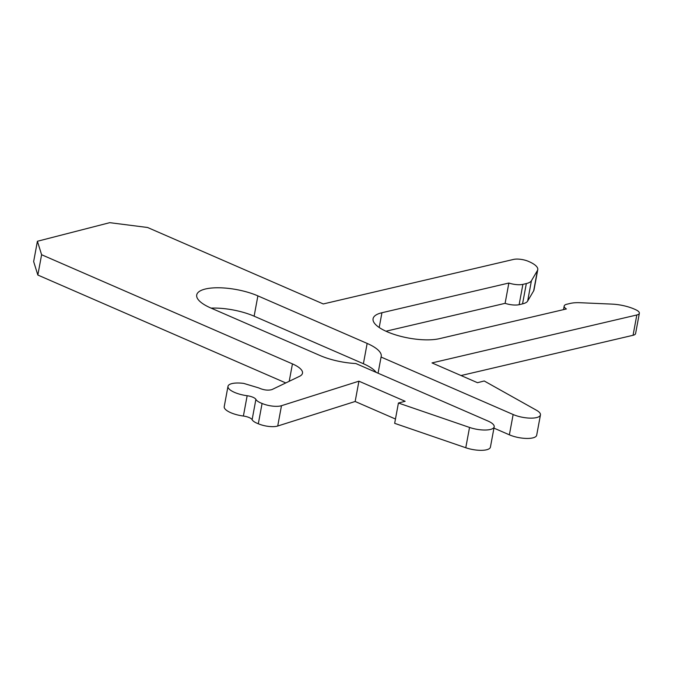 <?xml version="1.0" encoding="UTF-8"?>
<svg xmlns="http://www.w3.org/2000/svg" width="673" height="673" viewBox="0 0 673 673"><rect width="100%" height="100%" fill="white"/><g stroke="black" fill="none" stroke-linecap="round" stroke-linejoin="round"><path stroke-width="1.01" d="M493.948 428.112L509.377 434.825A17.077 5.594 10.5 0 0 526.715 438.443A17.077 5.594 10.5 0 0 536.684 435.238L540.444 414.93A17.077 5.594 -169.5 0 0 536.448 410.236L484.215 380.977L477.494 382.701L432.007 362.915L636.818 314.981A10.928 3.584 -169.5 0 0 639.35 313.273A10.928 3.584 -169.5 0 0 635.186 309.487A23.42 7.672 -169.5 0 0 634.656 309.244A23.42 7.672 -169.5 0 0 611.95 304.112L580.16 302.724A23.42 7.672 -169.5 0 0 570.351 303.405M540.444 414.93A17.077 5.594 -169.5 0 1 530.475 418.135A17.077 5.594 -169.5 0 1 513.146 414.518L381.069 357.043A38.26 12.535 10.5 0 0 381.221 356.446A38.26 12.535 10.5 0 0 367.155 343.423L257.885 295.876A38.26 12.535 10.5 0 0 219.053 287.775A38.26 12.535 10.5 0 0 196.718 294.951A38.26 12.535 10.5 0 0 210.784 307.982L320.054 355.529A38.26 12.535 10.5 0 0 355.832 363.529L487.908 421.004A17.077 5.594 -169.5 0 1 494.184 426.817A17.077 5.594 -169.5 0 1 469.535 427.439L398.424 403.026L405.154 401.293L358.928 381.179L281.482 405.71A13.662 4.475 -169.5 0 1 262.083 403.455A13.662 4.475 -169.5 0 1 261.393 403.194A13.662 4.475 -169.5 0 1 255.891 399.392A8.194 2.684 10.5 0 0 247.159 395.732A17.759 5.821 -169.5 0 1 232.202 391.249A17.759 5.821 -169.5 0 1 227.987 386.336A17.759 5.821 -169.5 0 1 243.744 383.408L258.718 387.909C263.665 390.113 268.081 390.668 271.976 389.574L299.468 376.358A27.324 8.951 10.5 0 0 302.488 373.195A27.324 8.951 10.5 0 0 292.444 363.891L41.608 254.731L37.41 241.262L109.749 222.67L147.58 227.491L323.276 303.952L513.558 259.425A10.928 3.584 -169.5 0 1 528.734 261.494A10.928 3.584 -169.5 0 1 529.096 261.662A23.42 7.672 -169.5 0 1 537.761 269.663A23.42 7.672 -169.5 0 1 537.433 270.521L531.418 280.759A23.42 7.672 -169.5 0 1 526.328 283.56L522.551 303.868A23.42 7.672 10.5 0 0 527.657 301.067L533.672 290.829A23.42 7.672 10.5 0 0 534 289.97L537.761 269.663M522.551 303.868L519.127 304.692L522.896 284.385L526.311 283.56M522.862 284.376A11.71 3.836 -169.5 0 1 511.093 283.678A11.71 3.836 -169.5 0 1 508.864 283.03L381.936 312.735A38.26 12.535 10.5 0 0 373.078 318.724A38.26 12.535 10.5 0 0 396.658 335.196A38.26 12.535 10.5 0 0 439.452 338.662L566.388 308.957A11.71 3.836 -169.5 0 1 564.176 306.055A11.71 3.836 -169.5 0 1 566.885 304.213M570.317 303.397L566.918 304.23M461.039 375.542L633.057 335.289A10.928 3.584 10.5 0 0 635.59 333.572L639.35 313.273M385.957 331.217L505.103 303.338A11.71 3.836 10.5 0 0 507.333 303.986A11.71 3.836 10.5 0 0 519.102 304.684M37.41 241.262L33.65 261.57L37.839 275.038L285.781 382.937M227.987 386.336L224.227 406.643A17.759 5.821 10.5 0 0 228.433 411.556A17.759 5.821 10.5 0 0 243.39 416.04A8.194 2.684 -169.5 0 1 252.123 419.7A13.662 4.475 10.5 0 0 257.633 423.502A13.662 4.475 10.5 0 0 258.314 423.763A13.662 4.475 10.5 0 0 277.722 426.017L355.159 401.487L395.463 419.018M398.424 403.026L394.664 423.334L465.775 447.747A17.077 5.594 10.5 0 0 490.424 447.124L494.184 426.817M211.129 308.125A38.26 12.535 -169.5 0 1 254.125 316.184L363.395 363.731A38.26 12.535 -169.5 0 1 376.165 372.379M381.069 357.043L378.075 373.204M358.928 381.179L355.159 401.487M258.314 423.763L262.083 403.455M41.608 254.731L37.839 275.038M505.103 303.338L508.864 283.03M509.377 434.825L513.146 414.518M363.395 363.731L367.155 343.423M257.885 295.876L254.125 316.184M465.775 447.747L469.535 427.439M281.482 405.71L277.722 426.017M255.891 399.392L252.123 419.7M247.159 395.732L243.39 416.04M289.222 381.288L292.444 363.891M533.672 290.829L537.433 270.521M531.418 280.759L527.657 301.067M381.936 312.735L379.202 327.49M633.057 335.289L636.818 314.981M563.511 309.63L564.176 306.055"/></g></svg>

